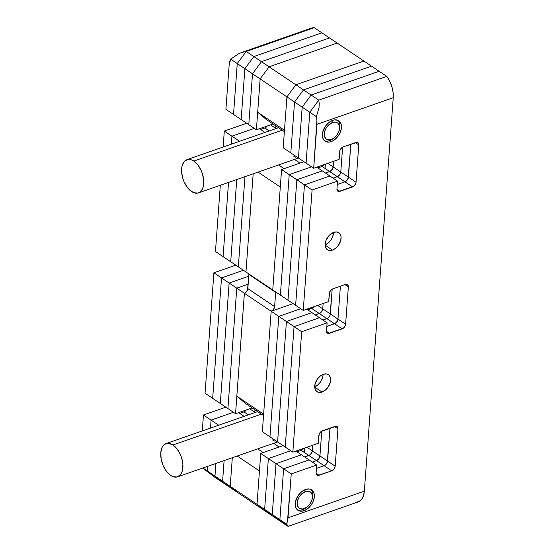 <?xml version="1.0" encoding="UTF-8"?>
<svg xmlns="http://www.w3.org/2000/svg" width="554" height="554" viewBox="0 0 554 554"><rect width="100%" height="100%" fill="white"/><g stroke="black" fill="none" stroke-linecap="round" stroke-linejoin="round"><path stroke-width="0.83" d="M248.878 274.417L247.493 290.054L245.63 292.581L244.39 293.274L236.835 396.193L245.595 403.513L263.524 415.548L245.595 403.513L236.835 396.193L263.628 414.177L271.183 311.258L293.087 303.613L271.183 311.258L262.34 431.691L269.964 436.815L278.807 316.376L269.964 436.815L285.213 447.05L277.589 441.933L286.432 321.493L311.874 312.615L286.432 321.493L277.589 441.933L286.432 321.493L294.056 326.611L319.499 317.733L311.874 312.615L286.432 321.493L278.807 316.376L269.964 436.815L277.589 441.933L286.432 321.493L294.056 326.611L319.499 317.733L306.784 309.201L311.874 312.615L286.432 321.493L278.807 316.376L300.711 308.73L278.807 316.376L271.183 311.258L262.34 431.691L269.964 436.815L278.807 316.376L300.711 308.73L278.807 316.376L244.39 293.274L236.835 396.193L263.628 414.177L271.183 311.258L273.51 309.43L274.625 306.597A4.1 2.68 -56.1 0 1 271.183 311.258L244.39 293.274A4.1 2.68 123.9 0 0 247.832 288.613L274.625 306.597L275.67 291.923A4.1 2.68 -56.1 0 1 275.663 292.401L248.878 274.417L275.663 292.401L274.625 306.597L247.832 288.613L248.878 274.417A4.1 2.68 123.9 0 0 248.878 273.939M297.706 450.464L298.821 451.212L297.706 450.464M304.201 452.348L304.513 448.089L304.201 452.348M279.112 447.03L273.6 443.325L279.112 447.03M257.7 448.872L263.212 452.576L257.7 448.872M237.209 456.025L259.452 470.955L237.209 456.025M232.313 457.729L230.215 486.336L257.008 504.32L259.452 470.955L257.008 504.32L230.215 486.336L237.804 492.679L264.597 510.656L257.008 504.32L264.597 510.656L237.804 492.679L230.215 486.336L237.804 492.679L230.18 487.562L237.804 492.679L230.215 486.336L232.313 457.729L230.215 486.336L222.59 481.218L230.215 486.336L232.313 457.729M363.923 61.037L337.13 43.053L363.923 61.037L295.871 84.783L269.078 66.805L337.13 43.053L269.078 66.805L295.871 84.783L286.924 96.902L260.131 78.917L269.078 66.805L260.131 78.917L286.924 96.902L284.472 130.259L257.686 112.275L260.131 78.917L257.686 112.275L284.472 130.259L286.924 96.902L295.871 84.783L286.924 96.902L294.548 102.019L286.924 96.902L283.191 147.78L286.924 96.902L295.871 84.783L363.923 61.037L295.871 84.783L303.495 89.9L295.871 84.783L363.923 61.037L371.547 66.155L363.923 61.037M284.375 131.63L266.439 119.595L257.686 112.275L266.439 119.595L284.375 131.63M325.364 164.178L325.053 168.43L325.364 164.178M319.665 167.301L318.557 166.553L319.665 167.301M299.963 163.111L294.444 159.407L299.963 163.111M278.544 164.96L284.063 168.658L278.544 164.96M258.06 172.107L280.303 187.044L272.748 289.964L245.955 271.979L253.164 173.817L245.955 271.979L272.748 289.964L281.591 169.524L303.952 161.72L281.591 169.524L289.216 174.642L281.591 169.524L272.748 289.964L280.303 187.044L258.06 172.107M244.39 293.274L236.766 288.156L248.157 284.181L236.766 288.156L227.923 408.596L235.547 413.713L244.39 293.274L236.766 288.156L227.923 408.596L236.766 288.156L229.141 283.039L248.746 276.197L229.141 283.039L220.298 403.478L227.923 408.596L220.298 403.478L229.141 283.039L220.298 403.478L212.674 398.361L220.298 403.478L229.141 283.039L221.517 277.921L243.421 270.276L221.517 277.921L212.674 398.361L221.517 277.921L212.674 398.361L205.049 393.243L213.892 272.803L235.796 265.158L213.892 272.803L221.517 277.921L243.421 270.276L221.517 277.921L212.674 398.361L205.049 393.243L213.892 272.803L236.766 288.156L227.923 408.596L235.547 413.713L252.16 407.917L235.547 413.713L244.39 293.274M224.107 460.596L222.59 481.218L230.18 487.562L222.59 481.218L230.18 487.562L222.556 482.444L230.18 487.562L222.59 481.218L224.107 460.596L222.59 481.218L214.966 476.101L222.59 481.218L224.107 460.596M230.672 59.14L238.636 53.745L242.534 52.18L246.205 51.453L237.257 63.565L230.672 59.14A20.505 11.696 70.8 0 0 229.121 65.42L225.9 109.325L229.121 65.42L230.672 59.14L237.257 63.565L233.525 114.443L225.9 109.325L241.149 119.56L244.882 68.682L253.829 56.57L321.881 32.818L253.829 56.57L244.882 68.682L241.149 119.56L248.774 124.678L252.506 73.8L261.453 61.688L329.505 37.935L261.453 61.688L252.506 73.8L248.774 124.678L256.398 129.795L273.004 123.999L256.398 129.795L260.131 78.917L269.078 66.805L337.13 43.053L329.505 37.935L337.13 43.053L269.078 66.805L261.453 61.688L329.505 37.935L261.453 61.688L269.078 66.805L260.131 78.917L252.506 73.8L261.453 61.688L252.506 73.8L260.131 78.917L256.398 129.795L248.774 124.678L252.506 73.8L248.774 124.678L241.149 119.56L244.882 68.682L253.829 56.57L321.881 32.818L329.505 37.935L321.881 32.818L253.829 56.57L261.453 61.688L253.829 56.57L244.882 68.682L252.506 73.8L244.882 68.682L241.149 119.56L233.525 114.443L237.257 63.565L246.205 51.453L314.257 27.7L321.881 32.818L314.257 27.7L246.205 51.453L253.829 56.57L246.205 51.453L237.257 63.565L244.882 68.682L237.257 63.565L233.525 114.443L237.257 63.565L246.205 51.453L314.257 27.7L310.939 28.323M253.164 173.817L245.955 271.979L238.331 266.862L244.951 176.684L238.331 266.862L230.706 261.744L236.745 179.544L230.706 261.744L223.082 256.627L228.532 182.411L223.082 256.627L228.532 182.411L223.082 256.627L215.458 251.509L220.319 185.278L215.458 251.509L245.955 271.979L253.164 173.817M248.157 284.181L236.766 288.156L248.157 284.181M215.894 463.463L214.966 476.101L222.556 482.444L214.966 476.101L222.556 482.444L214.931 477.326L222.556 482.444L214.966 476.101L215.894 463.463L214.966 476.101L207.341 470.983L214.966 476.101L215.894 463.463M244.951 176.684L238.331 266.862L244.951 176.684M248.746 276.197L229.141 283.039L248.746 276.197M244.141 416.338L238.622 412.64L244.141 416.338M218.698 425.216L211.074 420.105L233.442 412.294L211.074 420.105L210.492 428.083L211.074 420.105L210.492 428.083L211.074 420.105L233.442 412.294L211.074 420.105L203.45 414.981L225.817 407.176L203.45 414.981L218.698 425.216M207.681 466.329L207.341 470.983L214.931 477.326L207.341 470.983L214.931 477.326L202.681 468.075L214.931 477.326L207.341 470.983L207.681 466.329L207.341 470.983L202.896 467.998L207.341 470.983L207.681 466.329M264.985 132.427L259.473 128.722L264.985 132.427M239.55 141.305L231.925 136.187L254.286 128.383L231.925 136.187L239.55 141.305M236.745 179.544L230.706 261.744L236.745 179.544M231.337 144.165L231.925 136.187L231.337 144.165L231.925 136.187L254.286 128.383L231.925 136.187L231.337 144.165M202.279 430.95L203.45 414.981L202.279 430.95M239.737 413.388L243.954 411.913L246.398 409.925A4.1 2.68 123.9 0 1 243.954 411.913L248.358 414.87L243.954 411.913L239.737 413.388M223.13 147.032L224.301 131.069L246.662 123.265L224.301 131.069L231.925 136.187L224.301 131.069L223.13 147.032M260.588 129.47L264.805 127.995L267.25 126.007A4.1 2.68 123.9 0 1 264.805 127.995L269.209 130.952L264.805 127.995L260.588 129.47M270.525 124.865L275.622 128.286L270.525 124.865M249.674 408.783L254.771 412.204L249.674 408.783M314.257 27.7A20.505 11.696 -109.2 0 0 311.563 28.067L241.655 52.464L246.205 51.453L314.257 27.7M238.636 53.745L241.655 52.464M314 306.57L311.673 308.398L334.547 323.751L326.922 318.633L322.92 320.032L328.162 317.941L330.025 315.42L332.192 289.105L330.025 315.42L328.162 317.941L322.92 320.032L326.922 318.633A4.1 2.68 123.9 0 0 330.364 313.973L332.192 289.105L330.364 313.973A4.1 2.68 -56.1 0 1 326.922 318.633L319.298 313.516L321.625 311.694L322.74 308.855L330.364 313.973L322.74 308.855L322.4 310.302L320.537 312.823L315.295 314.914L319.298 313.516A4.1 2.68 123.9 0 0 322.74 308.855L323.134 303.495L322.74 308.855L317.615 305.42L322.74 308.855L323.134 303.495L322.74 308.855A4.1 2.68 -56.1 0 1 319.298 313.516L311.673 308.398A4.1 2.68 123.9 0 0 313.889 306.722M311.673 308.398L307.671 309.79L311.673 308.398M312.726 445.229L312.311 450.824L306.964 447.237L312.311 450.824A4.1 2.68 -56.1 0 1 308.876 455.485L301.244 450.367A4.1 2.68 123.9 0 0 303.689 448.38L301.244 450.367L297.027 451.842L301.244 450.367L308.876 455.485L304.652 456.96L308.876 455.485A4.1 2.68 123.9 0 0 312.311 450.824L311.971 452.272L310.108 454.792L304.652 456.96L308.876 455.485L316.5 460.603L308.876 455.485L310.108 454.792L311.971 452.272L312.726 445.229L312.311 450.824L319.935 455.942L312.311 450.824L312.726 445.229M290.732 450.748L268.365 458.553L260.74 453.435L283.108 445.631L260.74 453.435L257.008 504.32L264.632 509.438L268.365 458.553L260.74 453.435L257.008 504.32L264.597 510.656L272.222 515.774L264.632 509.438L257.008 504.32L264.597 510.656L279.846 520.899L272.256 514.555L275.989 463.67L268.365 458.553L264.632 509.438L272.222 515.774L264.632 509.438L272.256 514.555L264.632 509.438L272.222 515.774L287.471 526.016L279.846 520.899L272.256 514.555L279.846 520.899L272.256 514.555L279.881 519.673L287.471 526.016L279.881 519.673L272.256 514.555L275.989 463.67L268.365 458.553L290.732 450.748L268.365 458.553L264.632 509.438L268.365 458.553L290.732 450.748M371.547 66.155L303.495 89.9L294.548 102.019L290.815 152.897L283.191 147.78L290.815 152.897L294.548 102.019L290.815 152.897L298.44 158.015L290.815 152.897L294.548 102.019L303.495 89.9L294.548 102.019L302.172 107.137L294.548 102.019L303.495 89.9L371.547 66.155L303.495 89.9L311.119 95.025L303.495 89.9L371.547 66.155L379.171 71.272L371.547 66.155M327.816 163.319L333.162 166.913L333.577 161.311L333.162 166.913A4.1 2.68 -56.1 0 1 329.72 171.567L322.096 166.449A4.1 2.68 123.9 0 0 324.54 164.462L322.096 166.449L317.878 167.924L322.096 166.449L329.72 171.567L325.503 173.042L329.72 171.567A4.1 2.68 123.9 0 0 333.162 166.913L332.822 168.354L330.96 170.874L325.503 173.042L329.72 171.567L337.344 176.684L329.72 171.567L332.047 169.746L333.162 166.913L340.786 172.031L342.614 147.135L340.786 172.031A4.1 2.68 -56.1 0 1 337.344 176.684L333.127 178.159L337.344 176.684L344.969 181.802L337.282 184.489L344.969 181.802L337.344 176.684A4.1 2.68 123.9 0 0 340.786 172.031L339.671 174.863L337.344 176.684L339.671 174.863L340.786 172.031L348.411 177.148A4.1 2.68 -56.1 0 1 344.969 181.802L347.296 179.981L348.411 177.148L340.786 172.031L342.614 147.135L340.786 172.031L327.816 163.319M311.577 166.837L289.216 174.642L280.372 295.081L272.748 289.964L280.372 295.081L289.216 174.642L280.372 295.081L287.997 300.199L280.372 295.081L289.216 174.642L311.577 166.837L289.216 174.642L296.84 179.759L289.216 174.642L311.577 166.837M319.298 313.516L315.295 314.914L319.298 313.516M321.763 431.054L319.935 455.942A4.1 2.68 -56.1 0 1 316.5 460.603L312.276 462.078L316.5 460.603L324.125 465.72L316.431 468.407L324.125 465.72L316.5 460.603A4.1 2.68 123.9 0 0 319.935 455.942L318.82 458.781L316.5 460.603L318.82 458.781L319.935 455.942L327.566 461.06A4.1 2.68 -56.1 0 1 324.125 465.72L326.445 463.899L327.566 461.06L329.983 428.138L327.22 462.507L325.357 465.028L324.125 465.72L316.431 468.407L324.125 465.72A4.1 2.68 123.9 0 0 327.566 461.06L335.191 466.177L334.076 469.016L331.749 470.838L317.83 475.436L316.251 474.113L316.105 472.839L316.68 465.035L291.245 473.912L288.018 517.817L364.338 491.183L393.229 97.712L316.916 124.345L313.689 168.25L339.131 159.372L340.045 150.12L340.814 148.728L343.141 146.907L357.06 142.309L358.639 143.631L358.784 144.906L356.035 182.266L355.696 183.706L353.833 186.227L338.681 191.518L337.705 191.109L336.957 188.921L337.531 181.116L312.089 189.994L303.246 310.434L328.688 301.556L329.616 292.09L331.479 289.569L332.719 288.876L345.44 284.437L347.607 284.694L348.355 286.875L345.613 324.208L345.274 325.655L343.411 328.176L328.259 333.46L326.673 332.144L326.535 330.87L327.123 322.85L301.681 331.728L292.837 452.168L318.28 443.29L319.194 434.038L321.057 431.518L336.209 426.227L337.185 426.635L337.933 428.824L335.191 466.177L319.935 455.942L321.763 431.054M301.431 454.792L295.912 451.094L301.431 454.792L275.989 463.67L272.256 514.555L275.989 463.67L283.613 468.795L279.881 519.673L283.613 468.795L309.056 459.91L301.431 454.792L275.989 463.67L283.613 468.795L309.056 459.91L283.613 468.795L279.881 519.673L287.471 526.016L279.881 519.673L283.613 468.795L309.056 459.91L316.68 465.035L301.431 454.792L275.989 463.67L301.431 454.792M379.171 71.272L311.119 95.025L302.172 107.137L298.44 158.015L306.064 163.132L309.797 112.254L302.172 107.137L298.44 158.015L306.064 163.132L309.797 112.254L318.744 100.142L311.119 95.025L302.172 107.137L298.44 158.015L302.172 107.137L309.797 112.254L318.744 100.142L386.796 76.39L379.171 71.272L311.119 95.025L302.172 107.137L311.119 95.025L318.744 100.142L386.796 76.39L379.171 71.272L311.119 95.025L379.171 71.272M333.577 161.311L333.162 166.913L333.577 161.311M322.283 170.881L316.763 167.176L322.283 170.881L296.84 179.759L287.997 300.199L295.621 305.316L304.465 184.877L296.84 179.759L287.997 300.199L295.621 305.316L304.465 184.877L329.907 175.999L322.283 170.881L296.84 179.759L287.997 300.199L296.84 179.759L304.465 184.877L329.907 175.999L304.465 184.877L295.621 305.316L304.465 184.877L329.907 175.999L337.531 181.116L322.283 170.881L296.84 179.759L322.283 170.881M334.547 323.751L326.86 326.438L335.786 323.058L337.649 320.537L337.988 319.09A4.1 2.68 -56.1 0 1 334.547 323.751L326.86 326.438L334.547 323.751A4.1 2.68 123.9 0 0 337.988 319.09L340.405 286.189L337.988 319.09L340.405 286.189L337.988 319.09L336.874 321.929L334.547 323.751L342.171 328.868L334.547 323.751M330.364 313.973L345.613 324.208L330.364 313.973M333.127 178.159L337.344 176.684L333.127 178.159M350.827 144.22L348.071 178.589L346.208 181.11L344.969 181.802L337.282 184.489L344.969 181.802A4.1 2.68 123.9 0 0 348.411 177.148L350.827 144.22M312.276 462.078L316.5 460.603L312.276 462.078M294.056 326.611L285.213 447.05L294.056 326.611L285.213 447.05L294.056 326.611L319.499 317.733L294.056 326.611L301.681 331.728L294.056 326.611M323.044 374.421A10.249 6.703 -56.1 0 1 314.72 386.824A10.249 6.703 123.9 0 0 323.044 374.421L323.017 375.287L323.044 374.421M333.466 232.458A10.249 6.703 -56.1 0 1 325.143 244.868A10.249 6.703 123.9 0 0 333.466 232.458L333.446 233.331L333.466 232.458M324.838 244.979L327.933 243.241L330.655 240.415L332.587 236.939L333.446 233.331L332.587 236.939L330.655 240.415L327.933 243.241L324.838 244.979M314.416 386.934L317.511 385.196L320.226 382.378L322.165 378.894L323.017 375.287L322.165 378.894L320.226 382.378L317.511 385.196L314.416 386.934M331.133 141.63A12.306 8.047 -56.1 0 1 325.06 141.201A12.306 8.047 -56.1 0 1 323.259 130.37A12.306 8.047 -56.1 0 1 332.698 120.336L334.547 119.893L337.871 120.28L340.281 122.302L341.029 123.833L341.458 127.655L340.433 131.984L338.113 136.159L333.009 140.778L329.291 142.08L325.967 141.685L324.616 140.868L322.802 138.133L322.407 136.326L322.712 132.177L325.724 125.813L328.986 122.42L332.698 120.336A12.306 8.047 -56.1 0 1 338.771 120.772A12.306 8.047 -56.1 0 1 340.578 131.603A12.306 8.047 -56.1 0 1 331.133 141.63L329.588 140.598L331.133 141.63M332.462 250.096A10.249 6.703 -56.1 0 1 327.407 249.736A10.249 6.703 -56.1 0 1 325.897 240.706A10.249 6.703 -56.1 0 1 333.771 232.348L336.763 231.967L339.2 232.985L340.71 235.263L341.042 236.773L340.786 240.235L338.279 245.533L335.558 248.358L332.462 250.096L329.471 250.484L328.162 250.138L326.147 248.462L325.191 245.671L326.022 240.388L329.242 235.388L333.771 232.348A10.249 6.703 -56.1 0 1 338.833 232.708A10.249 6.703 -56.1 0 1 340.336 241.738A10.249 6.703 -56.1 0 1 332.462 250.096L325.156 245.187L332.462 250.096M322.04 392.052A10.249 6.703 -56.1 0 1 316.978 391.692A10.249 6.703 -56.1 0 1 315.475 382.669A10.249 6.703 -56.1 0 1 323.342 374.31L326.334 373.922L328.778 374.947L330.288 377.219L330.62 378.728L330.364 382.191L327.85 387.495L325.136 390.314L320.503 392.426L317.733 392.1L315.718 390.418L315.101 389.137L315.025 384.171L317.532 378.867L320.254 376.048L323.342 374.31A10.249 6.703 -56.1 0 1 328.404 374.67A10.249 6.703 -56.1 0 1 329.907 383.693A10.249 6.703 -56.1 0 1 322.04 392.052L314.727 387.142L322.04 392.052M304.028 510.726A12.306 8.047 -56.1 0 1 297.955 510.289A12.306 8.047 -56.1 0 1 296.155 499.459A12.306 8.047 -56.1 0 1 305.593 489.431L309.187 488.967L310.766 489.376L313.176 491.391L313.924 492.928L314.353 496.744L313.329 501.072L311.009 505.248L307.74 508.641L304.028 510.726L300.441 511.19L298.862 510.781L297.512 509.957L295.697 507.229L295.303 505.421L295.607 501.266L298.62 494.902L301.882 491.516L305.593 489.431A12.306 8.047 -56.1 0 1 311.667 489.861A12.306 8.047 -56.1 0 1 313.474 500.691A12.306 8.047 -56.1 0 1 304.028 510.726L302.484 509.687L304.028 510.726M355.523 502.263L358.84 501.64L361.554 499.445L363.438 495.858L364.338 491.183L393.229 97.712L393.07 92.317L391.865 86.666L389.718 81.203L386.796 76.39L318.744 100.142L309.797 112.254L306.064 163.132L309.797 112.254L318.744 100.142L319.263 103.674L319.028 107.705L316.389 116.672L309.797 112.254L316.389 116.672L316.909 120.606L313.689 168.25L306.064 163.132L313.689 168.25L339.131 159.372L339.699 151.567A4.1 2.68 -56.1 0 1 343.141 146.907L355.862 142.468A4.1 2.68 -56.1 0 1 357.884 142.613A4.1 2.68 -56.1 0 1 358.784 144.906L355.391 142.627L358.784 144.906L356.035 182.266L348.411 177.148L356.035 182.266A4.1 2.68 -56.1 0 1 352.6 186.927L344.969 181.802L352.6 186.927L339.879 191.365L336.95 189.399L339.879 191.365A4.1 2.68 -56.1 0 1 337.85 191.22A4.1 2.68 -56.1 0 1 336.957 188.921L337.531 181.116L312.089 189.994L304.465 184.877L312.089 189.994L303.246 310.434L295.621 305.316L303.246 310.434L328.688 301.556L329.277 293.537A4.1 2.68 -56.1 0 1 332.719 288.876L345.44 284.437A4.1 2.68 -56.1 0 1 347.462 284.583A4.1 2.68 -56.1 0 1 348.355 286.875L344.969 284.604L348.355 286.875L345.613 324.208A4.1 2.68 -56.1 0 1 342.171 328.868L329.457 333.307A4.1 2.68 -56.1 0 1 327.428 333.162A4.1 2.68 -56.1 0 1 326.535 330.87L327.123 322.85L319.499 317.733L327.123 322.85L301.681 331.728L292.837 452.168L285.213 447.05L292.837 452.168L318.28 443.29L318.855 435.479A4.1 2.68 -56.1 0 1 322.289 430.818L335.011 426.379A4.1 2.68 -56.1 0 1 337.04 426.525A4.1 2.68 -56.1 0 1 337.933 428.824L334.54 426.545L337.933 428.824L335.191 466.177A4.1 2.68 -56.1 0 1 331.749 470.838L324.125 465.72L331.749 470.838L319.028 475.277L316.105 473.317L319.028 475.277A4.1 2.68 -56.1 0 1 317.006 475.131A4.1 2.68 -56.1 0 1 316.105 472.839L316.68 465.035L291.245 473.912L283.613 468.795L291.245 473.912L287.491 521.196L286.466 524.091L279.881 519.673L286.466 524.091L288.309 526.065L287.471 526.016L288.225 526.3M326.528 331.347L329.457 333.307L326.528 331.347M288.302 526.293L358.216 501.896A20.505 11.696 -109.2 0 0 364.338 491.183L288.018 517.817A20.505 11.696 70.8 0 1 286.466 524.091L288.309 526.065M316.916 124.345L393.229 97.712A20.505 11.696 -109.2 0 0 386.796 76.39L318.744 100.142L319.263 103.674L319.028 107.705L316.389 116.672A20.505 11.696 70.8 0 1 316.916 124.345M261.391 414.115L172.945 444.987A17.589 10.034 70.8 0 1 182.654 462.382A17.589 10.034 70.8 0 1 177.619 476.821A17.589 10.034 70.8 0 1 170.708 475.436A17.589 10.034 70.8 0 1 160.992 458.04A17.589 10.034 70.8 0 1 166.027 443.602A17.589 10.034 70.8 0 1 172.945 444.987L261.391 414.115M254.743 412.64L255.02 409.835A29.937 17.077 70.8 0 0 254.743 412.64M272.464 439.924L274.646 441.074M276.778 441.6L277.139 441.628M172.945 444.987L168.631 443.304L164.801 444.197L163.257 445.582L162.045 447.528L160.771 452.791L161.186 459.183L163.222 465.734L166.56 471.44L170.708 475.436L172.883 476.592L177.038 476.987L180.389 474.833L181.608 472.887L182.446 470.457L182.882 464.515L181.636 457.916L180.431 454.689L177.086 448.982L172.945 444.987M306.161 507.63A12.306 8.047 -56.1 0 1 302.484 509.687L304.188 508.593A9.84 6.433 -56.1 0 1 297.179 502.741A9.84 6.433 -56.1 0 1 305.441 491.557L309.575 491.516L311.507 493.129L312.421 495.802L312.179 499.126L309.769 504.216L307.158 506.924L302.713 508.953L300.053 508.641L298.973 507.983L297.526 505.795L297.45 501.024L298.814 497.561L301.092 494.473L305.441 491.557L304.665 489.798L305.441 491.557A9.84 6.433 -56.1 0 1 312.193 499.064A9.84 6.433 -56.1 0 1 306.674 507.284A9.84 6.433 -56.1 0 1 304.188 508.593L302.484 509.687A12.306 8.047 123.9 0 0 305.593 508.053L306.674 507.284M312.193 499.064L312.491 497.776A12.306 8.047 123.9 0 0 310.849 489.411A12.306 8.047 -56.1 0 1 312.311 498.461M302.484 509.687A12.306 8.047 -56.1 0 1 297.228 509.701A12.306 8.047 123.9 0 0 302.484 509.687M333.259 138.542A12.306 8.047 -56.1 0 1 329.588 140.598L331.292 139.504A9.84 6.433 -56.1 0 1 324.284 133.653A9.84 6.433 -56.1 0 1 332.545 122.469L335.412 122.095L337.753 123.078L338.612 124.041L339.526 126.714L339.283 130.038L336.874 135.128L334.263 137.835L331.292 139.504L327.158 139.546L326.077 138.895L324.623 136.706L324.554 131.935L325.918 128.466L328.197 125.384L332.545 122.469L331.77 120.71L332.545 122.469A9.84 6.433 -56.1 0 1 339.297 129.975A9.84 6.433 -56.1 0 1 333.778 138.195A9.84 6.433 -56.1 0 1 331.292 139.504L329.588 140.598A12.306 8.047 123.9 0 0 332.698 138.964L333.778 138.195M339.297 129.975L339.595 128.687A12.306 8.047 123.9 0 0 337.954 120.322A12.306 8.047 -56.1 0 1 339.415 129.366M329.588 140.598A12.306 8.047 -56.1 0 1 324.332 140.612A12.306 8.047 123.9 0 0 329.588 140.598M282.242 130.197L193.789 161.069A17.589 10.034 70.8 0 1 203.505 178.464A17.589 10.034 70.8 0 1 198.471 192.903A17.589 10.034 70.8 0 1 191.559 191.518A17.589 10.034 70.8 0 1 181.844 174.122A17.589 10.034 70.8 0 1 186.878 159.684A17.589 10.034 70.8 0 1 193.789 161.069L282.242 130.197M275.594 128.722L275.871 125.924A29.937 17.077 70.8 0 0 275.594 128.722M293.315 156.006L295.497 157.163M297.63 157.682L297.983 157.71M193.789 161.069L191.615 159.912L187.467 159.517L184.108 161.671L182.051 166.048L181.615 171.989L182.862 178.582L184.067 181.816L187.411 187.522L189.42 189.78L193.734 192.674L197.882 193.076L199.696 192.307L202.459 188.976L203.297 186.539L203.733 180.597L202.487 174.004L201.282 170.77L197.937 165.064L193.789 161.069M277.589 441.933L177.619 476.821M257.672 411.615L166.068 443.588M298.44 158.015L198.471 192.903M278.524 127.704L186.913 159.67"/></g></svg>
